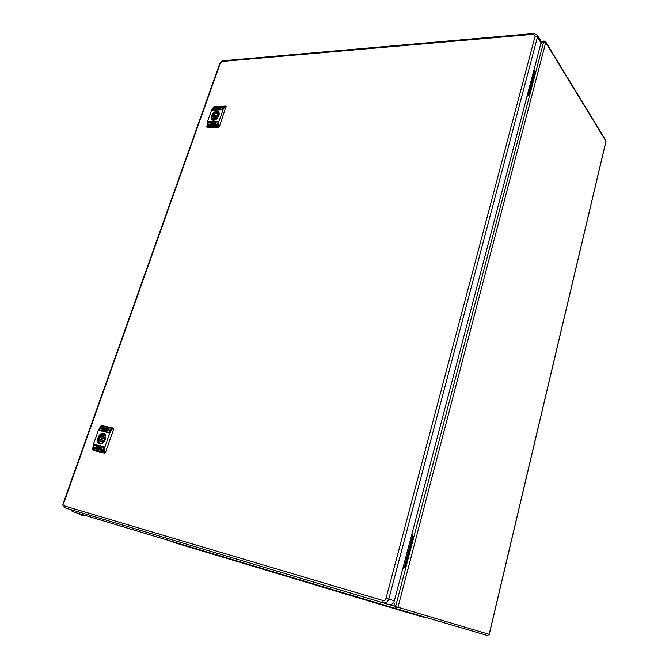 <?xml version="1.0" encoding="UTF-8"?>
<svg xmlns="http://www.w3.org/2000/svg" width="669" height="669" viewBox="0 0 669 669"><rect width="100%" height="100%" fill="white"/><g stroke="black" fill="none" stroke-linecap="round" stroke-linejoin="round"><path stroke-width="1" d="M411.711 534.748L412.447 536.229L404.402 566.852L403.014 567.814M534.021 69.651L534.782 70.529L528.56 94.212L527.297 95.224M404.402 566.852L404.979 567.069L402.822 568.541M412.447 536.229L413.007 536.463L404.979 567.069M411.861 534.171L413.007 536.463M528.56 94.212L528.953 94.797L526.996 96.361M534.782 70.529L535.167 71.131L528.953 94.797M85.992 515.799L81.743 515.222L77.863 513.374L86.025 515.69M393.665 602.368L395.596 606.524L393.665 602.368M544.625 41.327L545.636 41.754L545.728 42.54L543.721 41.754L540.711 44.187L544.181 41.052L544.499 41.812M396.065 606.666L395.973 608.598L395.596 606.524L397.988 607.235L395.981 608.606L72.118 511.517L72.001 509.97M71.984 509.962L71.775 510.531M605.888 141.544L605.871 140.507L545.636 41.754M396.232 607.603L397.152 606.992M395.989 608.606L487.408 635.5L489.248 634.379L397.988 607.235L545.728 42.54L605.963 141.226L489.164 634.354M63.689 503.272L63.287 503.155C62.359 504.852 62.936 506.433 65.002 507.88L388.848 604.517C391.465 604.96 393.297 603.722 394.342 600.779L541.037 42.95L540.803 40.784L537.207 34.939L533.912 33.475L533.377 34.27L535.125 36.218L386.046 598.253C385.428 599.993 384.349 600.72 382.81 600.461L64.383 505.94L63.689 503.272L220.243 63.287L222.359 61.414L533.377 34.27M216.605 108.077L217.458 107.45L216.605 108.077M222.526 109.156L224.508 106.312L214.481 106.839L212.458 109.657L222.417 109.365L212.458 109.657M214.774 107.207L215.192 107.291L214.515 107.508L214.699 108.035L213.754 108.294L215.15 107.333M216.154 107.132L216.539 107.692L215.351 108.269L216.154 107.132L215.61 108.253M219.783 106.948L219.256 108.069L218.654 107.751L219.516 107.333M215.535 107.5L214.757 108.244L215.719 107.634M217.433 107.768L218.052 108.027L217.659 107.818L218.311 107.425L217.458 108.152M220.327 107.249L219.842 107.726L220.252 107.918L219.549 107.993L220.553 107.391M221.364 107.199L220.285 108.018L221.456 107.274M218.604 107.358L218.32 108.119M221.757 107.199L223.697 107.099L223.153 107.868L221.213 107.968L221.757 107.199L221.464 107.952M216.731 108.303L216.263 108.963L216.848 108.395M217.341 108.269L216.865 108.93L217.408 108.328M218.955 108.311L218.546 108.846L218.955 108.311M217.768 108.453L217.3 108.888L217.818 108.495M218.378 108.42L217.91 108.863L218.445 108.478M220.402 108.319L219.934 108.771L220.469 108.378M219.8 108.37L219.499 108.804L219.867 108.428M222.526 109.365L224.625 106.312L225.344 106.271L223.153 109.331L222.141 109.716L212.391 110.201L214.373 106.965M214.481 106.839L224.575 106.371M222.267 109.657L212.349 109.892M218.127 121.515L208.318 121.716L207.432 126.399L217.576 126.115L218.211 121.699M218.847 121.624L218.219 121.649L218.788 121.883L223.153 109.331M212.349 109.666L211.63 109.908L207.323 122.093L208.034 122.109M208.159 121.892L218.219 121.382M218.169 121.909L217.433 126.424L207.432 126.399M218.788 121.883L218.445 126.516L219.332 126.817L226.005 106.471M225.696 106.17L226.264 106.965M218.445 126.516L218.704 127.353L219.332 126.817M218.704 127.353L207.725 127.754L206.989 127.244L218.387 127.085M214.565 106.722L213.888 106.689L214.306 106.906M224.625 106.312L214.364 106.848M206.989 127.244L207.323 122.093M211.739 109.691L213.662 106.881M217.576 126.115L207.624 126.776M217.425 126.249L207.699 126.633M207.75 126.709L208.276 121.842L218.119 121.624M217.057 125.546L216.639 124.384L217.174 123.832L217.057 125.546M215.652 125.596L214.992 124.292L215.318 124.819L215.844 123.916L215.652 125.596M212.775 125.705L212.934 125.287L212.775 125.705M212.014 125.73L211.931 124.066L212.583 124.066L212.014 125.73M216.095 125.07L216.204 123.865L216.597 124.392L216.095 125.07M214.289 125.136L214.373 123.966L214.364 124.852L214.9 124.292L214.289 125.136M213.135 124.651L213.503 125.17L213.863 124.074L213.194 124.175L213.712 124.501L213.152 124.518L213.352 125.128M211.287 125.254L211.396 124.049L211.772 124.702L211.287 125.254M210.25 125.295L210.894 124.1L210.768 125.245L210.25 125.295M212.993 125.162L213.118 124.016L212.993 125.162M209.857 125.279L207.934 125.346L208.059 124.217L209.982 124.141L209.857 125.279M215.033 124.133L214.774 123.23L215.803 122.569L215.033 124.133M214.398 123.807L214.506 122.828L214.005 123.665M213.787 123.832L213.896 122.853L213.787 123.832M212.098 123.706L212.173 122.887L212.098 123.706M213.235 123.539L213.361 122.837L213.235 123.539M212.633 123.564L212.734 122.862L212.633 123.564M211.513 123.606L211.713 122.937L211.764 123.564M210.618 123.64L210.735 122.945L210.618 123.64M211.203 123.589L211.27 122.954L211.203 123.589M216.823 124.81L216.639 124.384M217.174 123.832L216.798 124.518M215.401 124.894L215.552 125.596M214.992 124.292L215.092 124.869M215.569 123.924L215.318 124.819M211.931 124.066L211.914 125.739M216.246 124.217L216.187 124.919M214.13 123.974L214.189 124.936M214.799 124.292L214.44 124.852M211.161 125.22L210.944 124.702M210.626 124.116L210.359 124.911M212.851 124.024L212.893 125.162M208.059 124.217L208.101 125.346M208.218 124.342L209.966 124.275M214.833 124.133L214.649 123.706M215.075 123.121L215.861 122.661M215.719 123.188L214.858 123.631L215.242 123.916L215.652 123.205M215.242 123.916L214.824 123.79M215.092 123.782L215.485 123.071M212.834 115.779L212.399 116.849M212.341 115.352L213.637 114.959L212.341 115.352L215.326 117.042M214.64 118.003L215.042 117.058M215.008 118.321L212.934 116.933C213.553 119.049 214.941 118.99 217.099 116.749L217.099 116.657C215.987 118.162 214.866 118.656 213.729 118.137L215.418 118.237M213.035 116.858L211.73 116.874L212.934 116.933M218.395 116.615L217.099 116.657M213.52 120.119L212.483 119.667L211.78 116.975C212.575 120.746 214.732 120.654 218.253 116.699L218.487 116.582M218.78 115.996L217.3 113.822C216.179 113.212 215.025 113.705 213.829 115.285L214.749 116.072M219.131 114.917L217.793 114.767C217.166 112.66 215.778 112.727 213.637 114.959M212.516 110.134L222.192 109.582M216.313 107.993L216.104 107.567M219.34 107.299L218.805 107.876M219.39 107.5L219.123 108.052L219.273 107.492M217.3 107.834L217.325 107.408M216.614 108.069L217.065 107.575M220.544 108.002L221.113 107.458M221.907 107.324L223.597 107.241M103.662 428.737L103.946 427.817L104.473 427.901L104.08 429.03L104.264 428.152L103.662 428.737M109.331 432.174L111.748 428.361L101.755 426.178L99.305 429.95L109.206 432.45L99.305 429.95M101.989 426.839L102.382 427.09L101.721 427.165L101.839 428.009L101.061 428.394L101.395 427.131L102.123 426.864M103.369 427.14L103.653 428.118L102.39 428.653L103.369 427.14L102.6 428.704M106.22 427.759L105.869 428.11L106.287 427.792M106.981 427.926L106.271 429.515L105.735 428.837L106.647 428.444M102.692 427.516L102.014 428.603L101.88 428.018L102.692 427.516M104.523 428.503L105.092 429.088L104.732 428.645L105.292 428.77L105.259 428.076L104.523 428.503L104.682 429.189M107.475 428.561L106.789 429.657L106.655 429.072L107.475 428.561M108.503 428.787L107.308 429.741L108.503 428.787M105.752 428.219L105.301 429.297M108.888 428.904L110.828 429.331L110.159 430.368L108.227 429.941L108.888 428.904L108.437 429.991M103.469 428.729L102.064 430.025L102.148 429.189L103.519 428.737M103.277 428.653L102.407 428.988M103.745 429.113L103.177 430.008L103.862 429.306M104.347 429.247L103.779 430.142L104.448 429.289M105.936 429.799L105.485 430.552L105.936 429.799M104.749 429.665L104.297 430.284L104.749 429.665M105.351 429.799L104.924 430.426L105.351 429.799M106.522 430.159L105.836 430.593L106.279 430.1M107.366 430.242L106.889 430.861L107.366 430.242M106.764 430.142L106.396 430.719L106.864 430.184M99.305 430.527L109.064 432.701L99.179 430.217M111.89 428.135L101.981 426.103L111.748 428.361M99.154 430.393L108.905 432.818L109.44 432.199L109.933 432.609L109.315 432.475M104.013 446.875L94.27 444.576L93.468 449.543L103.452 452.052L104.038 446.708L94.329 444.417L93.468 449.56M104.172 447.143L103.327 452.336L93.359 449.518M104.096 447.469L104.715 447.62L109.933 432.609M111.815 428.093L102.098 425.969L99.188 430.652M99.196 429.924L98.46 430.058L93.309 444.617L93.919 444.76M94.128 444.626L104.096 446.725M104.715 447.62L104.339 452.696L105.418 452.696L113.722 428.946L113.546 428.244L112.894 428.235L113.722 428.946M112.894 428.235L110.067 432.341M104.339 452.696L104.757 453.214L105.418 452.696M104.757 453.214L93.794 450.572L104.356 453.072M101.981 425.643L113.078 428.06L101.981 425.643L100.935 426.002L101.638 426.153M111.84 428.101L112.584 428.545M109.44 432.199L111.865 428.386M93.351 450.404L92.657 449.451L93.309 444.617M98.586 429.791L100.935 426.002M103.452 452.052L93.685 450.02M103.494 452.227L93.752 449.877M102.942 451.257L102.549 449.844L103.085 449.359L102.942 451.257M101.554 450.923L100.852 449.76L101.186 449.234L101.404 449.785L101.487 449.016L101.554 450.923M98.686 450.237L98.845 449.811L98.686 450.237M97.925 450.053L97.858 448.155L98.644 448.941L97.925 450.053M101.997 450.463L102.123 449.133L102.499 449.827L101.997 450.463M100.199 450.028L100.049 448.673L100.275 449.727L100.818 449.25L100.718 450.12L100.199 450.028M99.054 449.15L99.413 449.844L99.89 449.309L99.514 448.514L99.087 448.874L99.631 449.142L99.054 449.15L99.497 449.852M97.206 449.309L97.331 447.987L97.707 448.682L97.206 449.309M96.177 449.066L96.829 447.904L96.696 449.158L96.177 449.066M98.903 449.685L98.778 448.372L98.903 449.685M95.784 448.941L93.869 448.481L94.011 447.235L95.918 447.686L95.784 448.941M100.944 449.1L100.701 448.004L101.638 447.477L101.738 448.431L100.944 449.1M100.317 448.556L100.032 447.385L100.317 448.556M99.714 448.414L99.723 447.31L99.714 448.414M98.034 447.804L98.117 446.892L98.034 447.804M99.171 447.929L99.296 447.176L99.171 447.929M98.569 447.787L98.669 447.026L98.569 447.787M97.348 447.385L97.774 446.85L97.59 447.444M96.553 447.31L96.687 446.558L96.553 447.31M97.139 447.41L97.105 446.691L97.139 447.41M102.574 450.204L103.227 450.923M102.767 450.279L102.549 449.844M103.252 449.434L102.742 449.911M101.362 450.128L101.479 450.906M101.178 450.237L100.852 449.76M100.902 449.267L101.044 449.827M101.487 449.016L101.22 449.953M97.858 448.155L97.85 450.036M98.443 448.606L98.151 449.217M102.248 449.2L101.905 450.396M100.283 450.028L99.949 449.576M100.049 448.673L100.141 449.652M100.743 449.217L100.693 449.635M99.823 449.217L99.489 448.799M97.281 449.309L96.871 448.59M96.57 447.845L96.294 448.665M98.778 448.372L98.828 449.668M94.011 447.235L94.07 448.531M94.204 447.31L95.918 447.712M100.902 449.091L100.76 448.665M101.128 447.987L101.705 447.519M101.83 447.904L100.785 448.489L101.537 448.347M101.203 448.799L100.743 448.656M101.011 448.723L101.412 448.029M104.565 434.005L104.096 433.922M99.48 437.292L98.836 439.065M98.861 437.058L100.133 437.049L98.861 437.058L101.613 438.011M99.648 439.249L102.416 440.286L102.491 441.256M100.743 441.64L99.296 439.408C99.756 442.326 101.136 442.644 103.436 440.361L100.743 441.64L103.21 440.67M98.184 438.914L99.296 439.408M103.57 440.152L104.899 440.453L103.461 440.202M98.151 439.148C98.669 444.249 100.81 444.743 104.598 440.628L104.874 440.503M105.526 438.78L104.247 438.287L103.193 435.912L100.342 437.392L101.73 437.927M105.585 438.504L104.272 437.994C103.804 435.084 102.416 434.766 100.133 437.049M104.18 438.153L103.193 435.912M101.395 427.131L102.173 426.914M101.68 428.076L101.253 427.583M103.687 427.784L103.243 427.8M103.327 427.943L103.327 428.52M105.836 429.431L105.735 428.837M106.597 428.411L105.928 428.913M106.58 428.695L105.986 429.18L106.58 428.695M105.986 429.18L106.388 428.62M101.972 427.876L102.834 427.583M102.073 428.612L101.88 428.018M104.138 427.993L104.573 427.984M104.264 428.152L104.046 429.021M103.519 428.545L104.188 427.909M105.368 428.143L104.715 428.578M106.731 428.954L107.584 428.637M106.864 429.674L106.655 429.072M108.135 428.971L108.579 428.879M107.968 428.704L107.517 429.782M109.08 428.98L110.803 429.356M102.825 429.64L101.989 429.682L103.118 429.306M101.989 429.682L103.486 429.088M388.965 604.542L395.596 606.524L543.721 41.754L541.154 41.963M72.118 511.526L395.973 608.598M396.75 607.544L396.031 607.327M396.056 607.41L396.658 607.586M386.046 598.253L388.806 599.081L537.441 37.121L535.125 36.218M541.037 42.95L537.441 37.121L537.207 34.939M534.021 33.458L222.994 60.762L222.359 61.414M223.137 60.745L222.994 60.762C221.857 60.728 220.778 61.648 219.775 63.505L220.243 63.287M219.741 63.597L63.287 503.155M388.848 604.517L65.002 507.88L64.383 505.94M394.342 600.779L388.806 599.081C387.744 602.05 385.896 603.304 383.27 602.853L382.81 600.461M216.739 111.288C212.014 111.363 208.795 120.579 213.654 120.177L213.687 120.177C218.445 120.136 221.665 110.828 216.781 111.288L216.739 111.288M212.282 119.743L213.746 120.119C218.178 118.396 219.792 115.72 218.596 112.091L216.773 111.455C212.081 113.404 210.584 116.172 212.282 119.743L213.679 120.136M218.596 112.091L218.955 115.62M215.761 119.492L213.787 120.127M212.332 109.984L211.63 109.908M222.635 109.147L223.262 109.122M207.265 122.343L207.883 122.318M207.432 126.491L206.721 126.516M218.412 126.081L217.601 126.023M208.051 122.059L218.111 121.658M207.992 122.318L218.052 121.909M217.015 115.996L218.194 115.494M213.277 116.841L213.729 118.137M218.253 116.699L217.099 116.749M212.483 115.009C215.987 111.062 218.144 110.97 218.955 114.717M219.181 113.27L218.562 112.308L215.518 112.2M219.098 115.043L217.743 115.11M217.3 113.822L217.743 114.834M216.731 115.779L217.86 115.21M215.401 115.311L216.062 115.269L216.171 115.938L214.916 116.657L214.833 116.005M215.853 115.829L214.874 115.871L215.853 115.829M103.427 433.32C98.736 432.057 94.881 443.079 99.723 443.957L99.765 443.965C104.489 445.27 108.345 434.122 103.469 433.32L103.427 433.32M104.105 433.696L103.469 433.47C98.937 432.249 95.132 442.861 99.773 443.84L99.882 443.865C104.021 445.136 108.069 435.318 104.105 433.696L104.105 433.696C105.836 434.883 106.204 436.949 105.2 439.884M105.092 440.127C103.712 442.828 101.972 444.082 99.89 443.865L99.848 443.856M104.163 447.176L104.782 447.327M99.163 430.267L98.46 430.058M93.242 444.91L93.852 445.052M93.359 449.627L92.657 449.451M104.289 452.252L103.57 452.077M94.028 444.785L104.055 447.151M93.961 445.077L103.988 447.444M103.269 438.145L104.163 437.342M102.056 440.169L102.165 441.465M104.598 440.628L103.436 440.361M101.546 443.731L99.898 443.664C98.552 443.045 97.942 441.707 98.092 439.642M98.987 436.782C102.742 432.676 104.891 433.161 105.426 438.254M105.292 434.95L104.063 433.905L99.832 435.578M105.568 438.588L104.247 438.287M102.901 438.019L104.08 436.974M101.462 438.279L102.332 437.835L104.757 438.621L104.757 440.428M103.277 440.47L101.546 439.684L101.22 438.58L102.332 437.835L102.616 438.923L101.546 439.684L101.245 438.789M102.273 438.814L101.295 438.588L102.273 438.814M175.546 542.526L176.382 543.261L363.091 599.307L362.355 598.521M422.724 616.467L421.202 616.517L363.1 599.307L176.382 543.261L167.166 540.017M403.106 610.697L401.551 610.755L363.091 599.307M541.037 41.311L544.181 41.052M487.417 635.5L395.981 608.606M489.248 634.379L605.997 141.418M226.206 106.538L225.662 106.062M214.013 106.664L225.629 106.053M212.926 120.035L211.73 116.883L213.152 116.816M217.116 116.64L218.495 116.573M212.341 115.16C214.314 112.166 216.388 111.221 218.562 112.308L218.997 112.693M216.079 117.761L214.791 115.904L216.062 115.269L217.81 116.607M214.649 116.724L214.205 117.635M113.546 428.244L113.086 428.06M98.109 438.973C97.733 441.323 98.335 442.886 99.898 443.664L100.584 443.923M98.836 436.924C100.308 434.407 102.056 433.403 104.063 433.905L104.749 434.173M101.17 438.78L100.877 439.717M425.919 617.403C423.761 617.286 427.223 618.265 421.202 616.517L401.551 610.755"/></g></svg>
